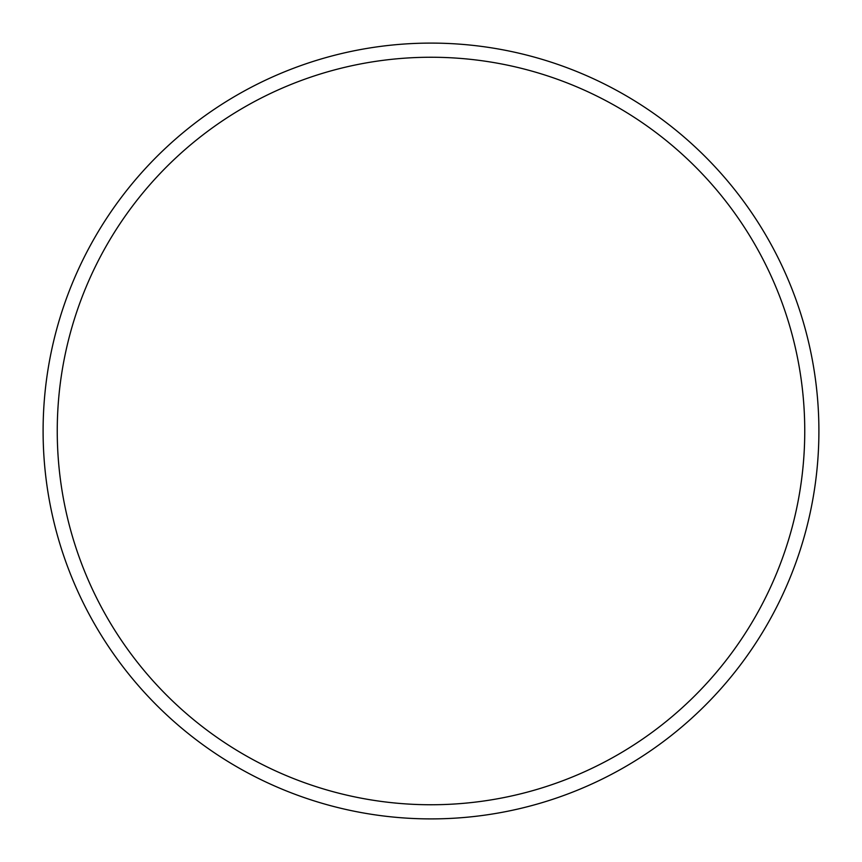 <?xml version="1.0" encoding="UTF-8"?>
<svg xmlns="http://www.w3.org/2000/svg" width="862" height="862" viewBox="0 0 862 862"><rect width="100%" height="100%" fill="white"/><g stroke="black" fill="none" stroke-linecap="round" stroke-linejoin="round"><path stroke-width="1.29" d="M804.752 431A373.752 373.752 0 0 0 431 57.248A373.752 373.752 0 0 0 57.248 431A373.752 373.752 0 0 0 431 804.752A373.752 373.752 0 0 0 804.752 431M43.1 431A387.9 387.9 0 0 1 431 43.1A387.9 387.9 0 0 1 818.9 431A387.9 387.9 0 0 1 431 818.9A387.9 387.9 0 0 1 43.1 431"/></g></svg>
